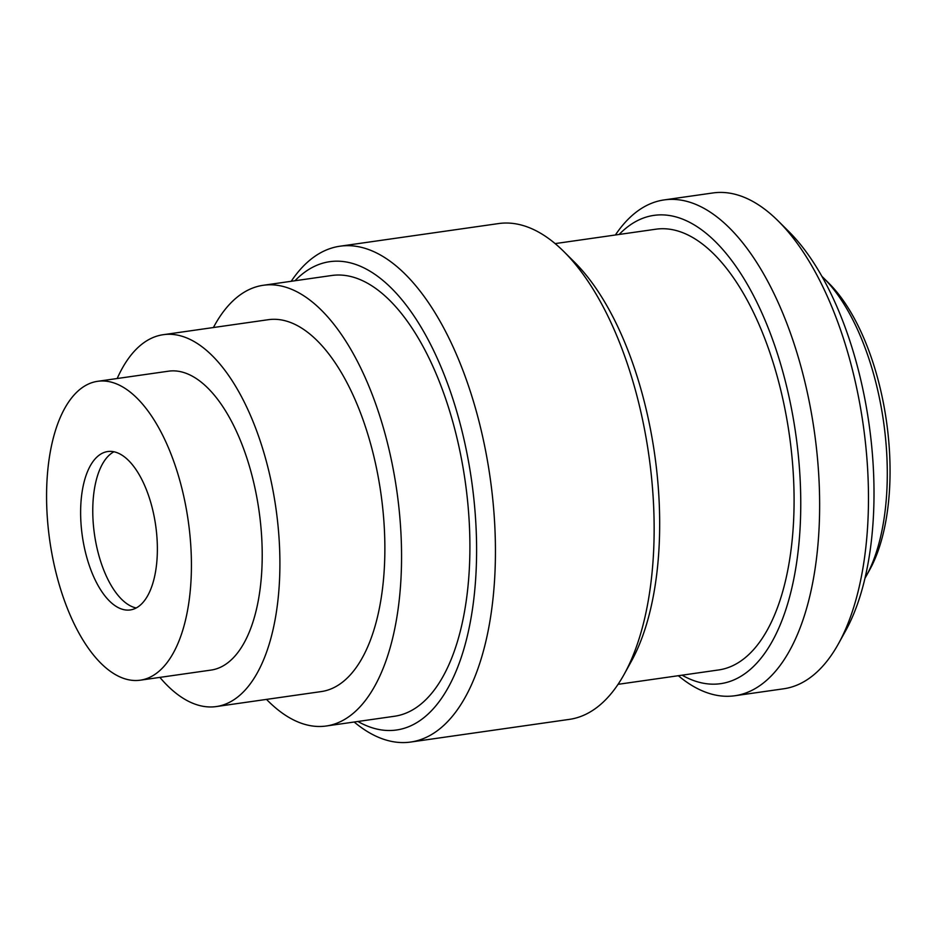 <?xml version="1.0" encoding="UTF-8"?>
<svg xmlns="http://www.w3.org/2000/svg" width="935" height="935" viewBox="0 0 935 935"><rect width="100%" height="100%" fill="white"/><g stroke="black" fill="none" stroke-linecap="round" stroke-linejoin="round"><path stroke-width="1.4" d="M618.07 684.326L718.746 669.939A222.6 103.13 -98.1 0 0 789.374 434.997A222.6 103.13 -98.1 0 0 655.809 229.215L555.133 243.603M838.531 643.619L845.731 630.611A236.508 109.57 -98.1 0 0 788.719 231.436L778.165 220.952A250.428 116.022 81.9 0 1 838.531 643.619A250.428 116.022 81.9 0 1 783.717 688.779L734.887 695.745A250.428 116.022 -98.1 0 0 814.338 431.432A250.428 116.022 -98.1 0 0 664.084 199.926A250.428 116.022 -98.1 0 0 634.853 213.192A250.428 116.022 -98.1 0 0 615.394 234.989M664.084 199.926L712.902 192.961A250.428 116.022 81.9 0 1 778.165 220.952M619.157 234.451A236.508 109.57 81.9 0 1 626.24 227.965A236.508 109.57 81.9 0 1 796.947 442.991A236.508 109.57 81.9 0 1 682.094 675.175M678.342 675.713A250.428 116.022 -98.1 0 0 734.887 695.745M866.161 576.182L869.76 569.684A169.726 78.633 -98.1 0 0 828.842 283.212L823.571 277.964A176.692 81.859 81.9 0 1 866.161 576.182A176.692 81.859 81.9 0 1 864.992 578.251M821.865 276.316A176.692 81.859 81.9 0 1 823.571 277.964M624.206 674.228L631.394 661.22A236.508 109.57 -98.1 0 0 641.889 392.618A236.508 109.57 -98.1 0 0 574.394 262.045L563.84 251.562A250.428 116.022 81.9 0 1 635.309 389.825A250.428 116.022 81.9 0 1 624.206 674.228A250.428 116.022 81.9 0 1 569.38 719.377L410.71 742.039A250.428 116.022 -98.1 0 0 476.64 412.487A250.428 116.022 -98.1 0 0 339.908 246.221A250.428 116.022 -98.1 0 0 291.217 281.283M339.908 246.221L498.577 223.57A250.428 116.022 81.9 0 1 563.84 251.562M294.981 280.745A236.508 109.57 81.9 0 1 458.804 418.763A236.508 109.57 81.9 0 1 461.364 657.071A236.508 109.57 81.9 0 1 357.918 721.469M326.221 726.004L394.57 716.245A222.6 103.13 -98.1 0 0 465.198 481.303A222.6 103.13 -98.1 0 0 331.633 275.509L263.284 285.28A222.6 103.13 81.9 0 1 396.849 491.062A222.6 103.13 81.9 0 1 326.221 726.004A222.6 103.13 81.9 0 1 266.51 699.392M354.166 722.007A250.428 116.022 -98.1 0 0 410.71 742.039M113.918 451.769A80.001 37.061 -98.1 0 0 94.458 534.247A80.001 37.061 -98.1 0 0 136.23 607.972M80.036 389.299A150.944 69.938 -98.1 0 0 53.248 560.556A150.944 69.938 -98.1 0 0 140.344 680.177A150.944 69.938 -98.1 0 0 188.227 520.853A150.944 69.938 -98.1 0 0 97.661 381.305A150.944 69.938 -98.1 0 0 80.036 389.299M86.628 556.816A80.001 37.061 81.9 0 1 107.677 451.547A80.001 37.061 81.9 0 1 151.365 504.655A80.001 37.061 81.9 0 1 130.316 609.936A80.001 37.061 81.9 0 1 86.628 556.816M213.402 327.531A222.6 103.13 81.9 0 1 237.303 297.061A222.6 103.13 81.9 0 1 263.284 285.28M159.873 677.384A187.818 87.013 -98.1 0 0 216.336 706.556L321.313 691.573A187.818 87.013 -98.1 0 0 380.896 493.341A187.818 87.013 -98.1 0 0 268.205 319.712L163.239 334.695A187.818 87.013 -98.1 0 0 141.314 344.641A187.818 87.013 -98.1 0 0 117.191 378.511M216.336 706.556A187.818 87.013 -98.1 0 0 275.93 508.324A187.818 87.013 -98.1 0 0 163.239 334.695M140.344 680.177L211.135 670.068A150.944 69.938 -98.1 0 0 259.018 510.744A150.944 69.938 -98.1 0 0 168.452 371.195L97.661 381.305"/></g></svg>
